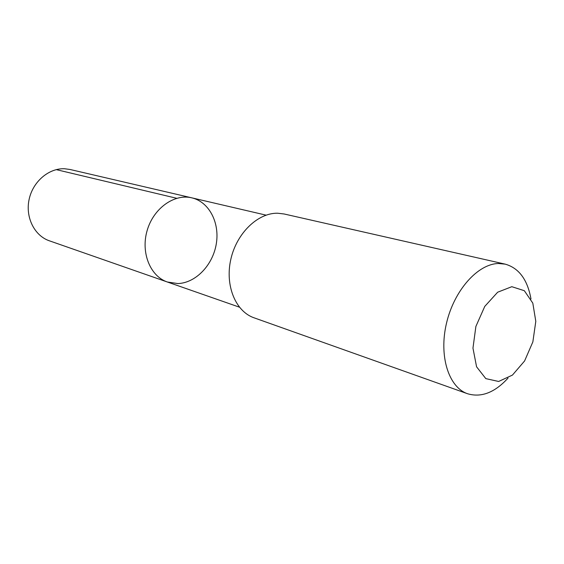 <?xml version="1.0" encoding="UTF-8"?>
<svg xmlns="http://www.w3.org/2000/svg" width="564" height="564" viewBox="0 0 564 564"><rect width="100%" height="100%" fill="white"/><g stroke="black" fill="none" stroke-linecap="round" stroke-linejoin="round"><path stroke-width="0.85" d="M177.907 283.572L167.339 282C150.257 276.282 140.612 252.63 147.148 230.514C153.464 208.342 174.269 193.522 191.76 197.83C209.145 201.841 219.868 222.709 216.294 243.831C212.903 264.981 195.884 282.931 177.907 283.572M70.042 169.482L64.641 168.756C48.821 168.001 32.782 181.643 29.088 199.55C25.253 217.429 34.51 235.759 49.35 240.8L167.339 282C150.257 276.282 140.612 252.63 147.148 230.514C153.464 208.342 174.269 193.522 191.76 197.83L70.042 169.482M530.978 298.998C527.53 279.673 518.943 268.055 505.203 264.142L284.143 213.989L277.678 213.227C257.854 212.762 236.577 233.221 230.803 259.412C224.846 285.567 235.632 311.497 254.019 317.8L467.591 393.75C481.296 397.796 494.769 392.586 508.023 378.106M505.203 264.142L498.505 263.508C477.856 263.818 454.14 290.305 446.505 323.186C438.672 356.039 448.683 387.369 467.591 393.75M511.816 286.695L497.667 292.208L484.758 306.407L475.882 326.464L472.963 348.136L476.573 366.79L485.808 378.62L498.639 381.468L512.443 375.088L524.583 360.974L532.86 341.89L535.8 321.346L532.811 303.129L524.33 290.707L511.816 286.695M176.715 198.288L56.245 169.623M266.088 215.145L191.76 197.83M239.39 307.161L167.339 282"/></g></svg>
